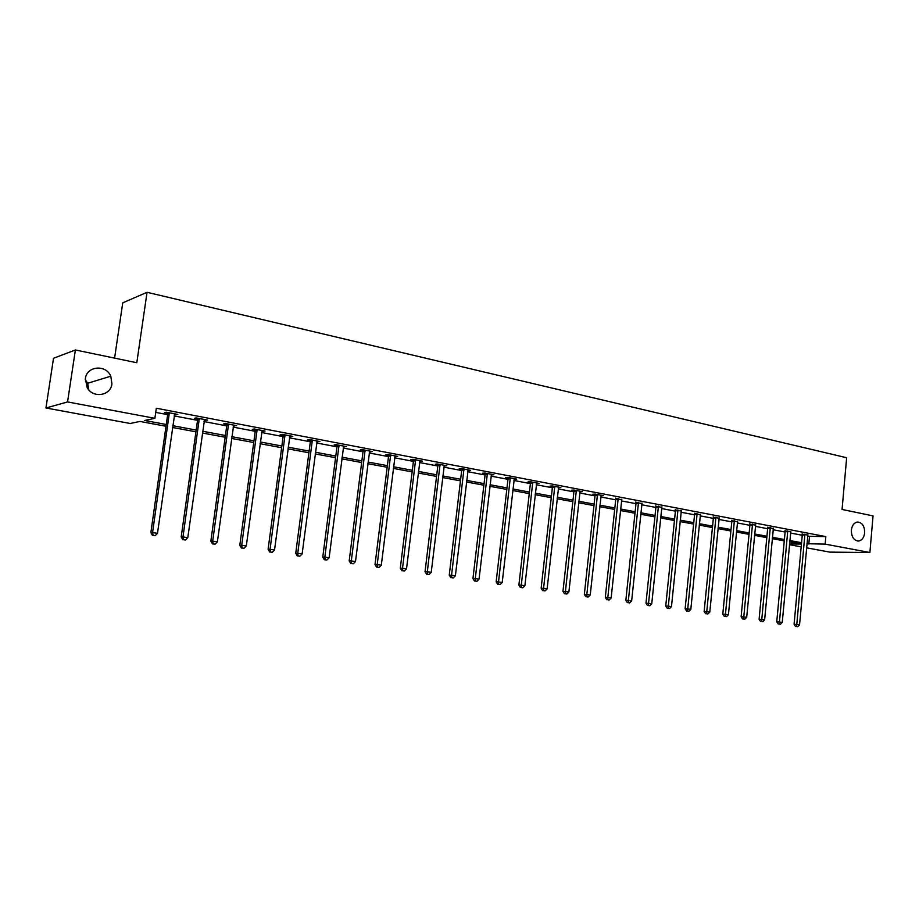 <?xml version="1.0" encoding="UTF-8"?>
<svg xmlns="http://www.w3.org/2000/svg" width="919" height="919" viewBox="0 0 919 919"><rect width="100%" height="100%" fill="white"/><g stroke="black" fill="none" stroke-linecap="round" stroke-linejoin="round"><path stroke-width="1.38" d="M111.923 383.901C110.785 395.825 92.98 398.628 87.156 387.623L85.375 378.651C86.685 365.923 105.995 364.211 110.797 376.204L111.923 383.901M864.676 532.836C864.044 537.558 862.045 540.292 858.691 541.027C853.877 540.659 851.442 537.064 851.362 530.206C851.993 525.565 853.946 522.854 857.22 522.049C862.102 522.314 864.595 525.909 864.676 532.836M85.26 379.685L87.673 383.269L88.844 389.955M114.588 358.123L122.744 302.833L147.051 292.311L846.652 457.731L842.057 509.459L873.05 515.904L869.891 552.514L829.868 552.124L806.572 547.839M801.184 546.851L789.444 544.691M166.006 426.267L139.975 421.442L130.257 423.487L45.95 407.99L67.558 401.936L154.874 418.317L144.639 420.465L166.259 424.498M67.558 401.936L75.381 349.967L53.52 358.272L45.95 407.99M807.629 536.294L825.836 536.604L156.333 408.231L154.874 418.317M155.736 412.39L167.66 414.653M174.162 415.893L197.551 420.339M204.007 421.568L226.74 425.888M233.139 427.105L255.252 431.31M261.616 432.516L283.109 436.605M289.428 437.8L310.346 441.775M316.63 442.969L336.974 446.841M343.212 448.024L363.016 451.792M369.208 452.964L388.496 456.628M394.642 457.8L413.424 461.372M419.523 462.533L437.812 466.002M443.877 467.162L461.694 470.539M467.714 471.688L485.071 474.985M491.056 476.122L507.966 479.339M513.905 480.465L530.401 483.601M536.294 484.727L552.365 487.782M558.235 488.897L573.904 491.872M579.728 492.975L595.007 495.881M600.796 496.984L615.696 499.81M621.451 500.912L635.994 503.669M641.692 504.761L655.89 507.449M661.554 508.529L675.408 511.159M681.036 512.239L694.557 514.801M700.152 515.869L713.339 518.373M718.899 519.43L731.788 521.877M737.302 522.934L749.881 525.323M755.372 526.357L767.664 528.701M773.109 529.735L785.113 532.009M790.524 533.043L802.253 535.272M807.79 535.065L802.207 534.169M790.685 531.814L785.067 530.895M773.27 528.505L767.618 527.563M755.533 525.128L749.847 524.175M737.463 521.693L731.742 520.728M719.06 518.201L713.293 517.213M700.312 514.629L694.511 513.629M681.197 510.998L675.362 509.976M661.714 507.299L655.844 506.254M641.853 503.532L635.948 502.463M621.6 499.683L615.65 498.592M600.946 495.766L603.323 495.663L595.282 494.123L592.789 494.238L594.961 494.652M579.878 491.768L582.301 491.654L574.111 490.08L571.641 490.206L573.858 490.631M558.43 487.541L560.866 487.552L552.503 485.956L550.067 486.094L552.319 486.519M536.455 483.497L538.982 483.383L530.447 481.751L528.046 481.889L530.343 482.337M514.077 479.236L516.65 479.109L507.943 477.455L505.565 477.604L507.92 478.052M491.217 474.87L493.859 474.755L484.956 473.067L482.624 473.239L485.025 473.687M467.886 470.425L470.574 470.321L461.499 468.587L459.19 468.77L461.648 469.23M444.049 465.887L446.806 465.772L437.524 464.003L435.261 464.21L437.766 464.681M419.707 461.235L422.522 461.143L413.033 459.328L410.804 459.546L413.366 460.028M394.825 456.502L397.697 456.398L388.013 454.549L385.831 454.779L388.45 455.284M369.404 451.654L372.333 451.562L362.431 449.667L360.294 449.908L362.971 450.425M343.407 446.691L346.406 446.611L336.285 444.681L334.194 444.934L336.928 445.462M316.825 441.625L319.892 441.545L309.542 439.569L307.497 439.845L310.3 440.385M289.634 436.445L292.782 436.364L282.19 434.342L280.203 434.641L283.063 435.192M261.823 431.137L265.04 431.068L254.195 429.001L252.265 429.322L255.195 429.874M233.357 425.715L236.654 425.658L225.557 423.533L223.685 423.866L226.683 424.44M204.225 420.155L207.591 420.109L196.241 417.938L194.426 418.294L197.493 418.88M198.332 419.041L199.434 419.248M174.392 414.469L177.849 414.423L166.213 412.206L164.478 412.585L167.614 413.182M168.43 413.332L169.487 413.539M75.381 349.967L136.793 362.741L147.051 292.311M825.836 536.604L825.159 544.117L869.891 552.514M806.951 543.715L825.159 544.117M172.772 425.704L196.184 430.058M202.651 431.264L225.408 435.503M231.829 436.697L253.954 440.81M260.33 442.005L281.857 446.002M288.187 447.185L309.129 451.08M315.412 452.251L335.791 456.042M342.029 457.202L361.868 460.89M368.059 462.05L387.37 465.634M393.527 466.783L412.321 470.287M418.432 471.424L436.743 474.824M442.82 475.962L460.649 479.27M466.68 480.396L484.06 483.635M490.045 484.75L506.978 487.897M512.928 489L529.436 492.079M535.34 493.17L551.434 496.168M557.305 497.259L572.985 500.177M578.821 501.269L594.122 504.106M599.912 505.186L614.834 507.966M620.589 509.034L635.144 511.745M640.853 512.802L655.063 515.456M660.738 516.512L674.603 519.086M680.232 520.131L693.765 522.658M699.37 523.692L712.57 526.15M718.141 527.184L731.03 529.585M736.567 530.619L749.157 532.963M754.648 533.985L766.94 536.271M772.397 537.282L784.412 539.522M789.835 540.533L801.563 542.715M789.513 544.002L801.334 544.037L789.708 541.877M784.286 540.877L772.27 538.649M766.814 537.638L754.51 535.363M749.019 534.341L736.429 532.009M730.904 530.987L718.003 528.586M712.432 527.563L699.221 525.105M693.627 524.071L680.094 521.567M674.454 520.522L660.589 517.948M654.914 516.892L640.704 514.261M634.983 513.204L620.428 510.504M614.673 509.436L599.751 506.668M593.961 505.599L578.66 502.762M572.824 501.682L557.132 498.776M551.262 497.684L535.168 494.698M529.264 493.606L512.756 490.551M506.806 489.448L489.861 486.3M483.876 485.198L466.496 481.97M460.465 480.855L442.625 477.547M436.548 476.421L418.237 473.021M412.126 471.895L393.321 468.403M387.163 467.266L367.853 463.681M361.649 462.533L341.822 458.857M335.573 457.708L315.194 453.929M308.91 452.757L287.957 448.874M281.628 447.702L260.1 443.716M253.724 442.533L231.588 438.432M225.166 437.237L202.398 433.021M195.942 431.815L172.519 427.473M809.49 536.65L808.812 544.059M514.33 478.673L514.261 479.27M491.573 474.319L491.504 474.928M468.334 469.885L468.253 470.494M444.601 465.359L444.52 465.967M420.351 460.729L420.27 461.349M395.572 455.996L395.503 456.628M370.265 451.16L370.185 451.803M344.384 446.22L344.303 446.864M317.917 441.166L317.836 441.821M290.863 436.008L290.772 436.663M263.179 430.712L263.087 431.379M234.85 425.313L234.759 425.979M205.856 419.776L205.764 420.454M176.172 414.101L176.08 414.791M804.987 534.961L802.276 534.973L794.073 624.311L796.784 624.495L804.918 534.146M796.612 626.54L797.715 626.689L796.612 626.54L796.784 624.495L799.541 624.886L807.916 534.72M802.276 534.973L802.138 533.813M794.073 624.311L795.532 626.459M797.715 626.689L799.541 624.886M787.836 531.687L785.136 531.71L776.739 621.841L779.438 622.025L787.767 530.872M779.289 624.081L780.403 624.242L779.289 624.081L779.438 622.025L782.241 622.416L790.822 531.458M785.136 531.71L784.998 530.539M776.739 621.841L778.209 624.001M780.403 624.242L782.241 622.416M770.363 528.368L767.687 528.391L759.094 619.326L761.771 619.498L770.294 527.54M761.633 621.577L762.77 621.738L761.633 621.577L761.771 619.498L764.619 619.911L773.407 528.138M767.687 528.391L767.549 527.196M759.094 619.326L760.564 621.508M762.77 621.738L764.619 619.911M752.581 524.979L749.915 525.013L741.116 616.752L743.781 616.936L752.512 524.14M743.655 619.038L744.815 619.199L743.655 619.038L743.781 616.936L746.688 617.35L755.682 524.749M749.915 525.013L749.766 523.796M741.116 616.752L742.586 618.969M744.815 619.199L746.688 617.35M734.465 521.521L731.811 521.567L722.793 614.145L725.447 614.317L734.384 520.682M725.344 616.442L726.527 616.615L725.344 616.442L725.447 614.317L728.411 614.742L737.624 521.303M731.811 521.567L731.662 520.338M722.793 614.145L724.275 616.373M726.527 616.615L728.411 614.742M716.004 518.006L713.374 518.063L704.138 611.491L706.768 611.652L715.924 517.156M706.677 613.8L707.883 613.972L706.677 613.8L706.768 611.652L709.79 612.088L719.221 517.788M713.374 518.063L713.224 516.811M704.138 611.491L705.631 613.731M707.883 613.972L709.79 612.088M697.199 514.422L694.58 514.479L685.126 608.78L687.734 608.941L697.119 513.572M687.665 611.112L688.894 611.284L687.665 611.112L687.734 608.941L690.812 609.377L700.473 514.215M694.58 514.479L694.431 513.216M685.126 608.78L686.619 611.043M688.894 611.284L690.812 609.377M678.027 510.769L675.442 510.838L665.747 606.012L668.331 606.172L677.946 509.907M668.274 608.367L669.537 608.539L668.274 608.367L668.331 606.172L671.467 606.62L681.37 510.562M675.442 510.838L675.27 509.54M665.747 606.012L667.24 608.298M669.537 608.539L671.467 606.62M658.486 507.047L655.925 507.127L645.988 603.197L648.55 603.346L658.418 506.174M648.515 605.564L649.802 605.747L648.515 605.564L648.55 603.346L651.743 603.806L661.898 506.84M655.925 507.127L655.752 505.806M645.988 603.197L647.493 605.506M649.802 605.747L651.743 603.806M638.567 503.256L636.028 503.348L625.839 600.325L628.378 600.475L638.487 502.371M628.366 602.715L629.676 602.898L628.366 602.715L628.378 600.475L631.64 600.934L642.048 503.049M636.028 503.348L635.845 501.992M625.839 600.325L627.355 602.657M629.676 602.898L631.64 600.934M618.257 499.385L615.741 499.488L605.299 597.396L607.815 597.534L618.177 498.5M607.827 599.808L609.159 599.992L607.827 599.808L607.815 597.534L611.135 598.016L621.807 499.189M615.741 499.488L615.558 498.109M605.299 597.396L606.816 599.751M609.159 599.992L611.135 598.016M597.545 495.444L595.041 495.548L584.346 594.409L586.827 594.547L597.465 494.537M586.862 596.845L588.217 597.028L586.862 596.845L586.827 594.547L590.228 595.03L601.164 495.249M595.041 495.548L594.857 494.146M584.346 594.409L585.874 596.787M588.217 597.028L590.228 595.03M576.408 491.412L573.938 491.539L562.968 591.365L565.426 591.491L576.328 490.505M565.484 593.812L566.862 594.007L565.484 593.812L565.426 591.491L568.884 591.985L580.096 491.228M573.938 491.539L573.743 490.103M562.968 591.365L564.496 593.754M566.862 594.007L568.884 591.985M554.846 487.311L552.411 487.438L541.153 588.252L543.577 588.378L554.766 486.392M543.657 590.722L545.07 590.917L543.657 590.722L543.577 588.378L547.115 588.872L558.614 487.127M552.411 487.438L552.204 485.979M541.153 588.252L542.692 590.676M545.07 590.917L547.115 588.872M532.848 483.118L530.435 483.256L518.89 585.081L521.291 585.196L532.756 482.188M521.395 587.574L522.831 587.769L521.395 587.574L521.291 585.196L524.887 585.702L536.685 482.934M530.435 483.256L530.229 481.763M518.89 585.081L520.43 587.517M522.831 587.769L524.887 585.702M510.39 478.833L508.012 478.994L496.157 581.842L498.523 581.945L510.298 477.903M498.661 584.346L500.131 584.564L498.661 584.346L498.523 581.945L502.211 582.474L514.307 478.661M508.012 478.994L507.793 477.455M496.157 581.842L497.707 584.3M500.131 584.564L502.211 582.474M487.461 474.468L485.117 474.641L472.952 578.533L475.284 578.625L487.369 473.526M475.445 581.061L476.95 581.279L475.445 581.061L475.284 578.625L479.04 579.165L491.47 474.307M485.117 474.641L484.887 473.067M472.952 578.533L474.503 581.026M476.95 581.279L479.04 579.165M464.038 470.011L461.729 470.183L449.253 575.156L451.551 575.248L463.957 469.046M451.734 577.706L453.262 577.925L451.734 577.706L451.551 575.248L455.387 575.788L468.139 469.85M461.729 470.183L461.499 468.587M449.253 575.156L450.815 577.672M453.262 577.925L455.387 575.788M440.132 465.451L437.858 465.646L425.037 571.698L427.301 571.779L440.04 464.486M427.507 574.283L429.081 574.501L427.507 574.283L427.301 571.779L431.218 572.342L444.302 465.301M437.858 465.646L437.616 464.026M425.037 571.698L426.611 574.237M429.081 574.501L431.218 572.342M415.698 460.798L413.458 461.005L400.305 568.172L402.522 568.252L415.606 459.822M402.763 570.779L404.371 570.998L402.763 570.779L402.522 568.252L406.52 568.827L419.972 460.649M413.458 461.005L413.228 459.362M400.305 568.172L401.879 570.745M404.371 570.998L406.52 568.827M390.724 456.042L388.542 456.261L375.021 564.565L377.192 564.634L390.632 455.054M377.468 567.195L379.11 567.425L377.468 567.195L377.192 564.634L381.293 565.219L395.09 455.904M388.542 456.261L388.3 454.606M375.021 564.565L376.606 567.161M379.11 567.425L381.293 565.219M365.211 451.172L363.062 451.413L349.186 560.889L351.311 560.946L365.107 450.184M351.621 563.531L353.287 563.772L351.621 563.531L351.311 560.946L355.492 561.543L369.668 451.045M363.062 451.413L362.821 449.747M349.186 560.889L350.771 563.508M353.287 563.772L355.492 561.543M339.122 446.209L337.02 446.462L322.764 557.121L324.832 557.167L339.019 445.198M325.177 559.786L326.888 560.039L325.177 559.786L324.832 557.167L329.117 557.776L343.683 446.094M337.02 446.462L336.779 444.773M322.764 557.121L324.35 559.774M326.888 560.039L329.117 557.776M312.437 441.12L310.392 441.396L295.734 553.272L297.756 553.307L312.345 440.109M298.135 555.961L299.893 556.213L298.135 555.961L297.756 553.307L302.133 553.927L317.112 441.017M310.392 441.396L310.14 439.684M295.734 553.272L297.331 555.949M299.893 556.213L302.133 553.927M285.154 435.928L283.167 436.215L268.095 549.321L270.06 549.355L285.051 434.894M270.473 552.043L272.265 552.296L270.473 552.043L270.06 549.355L274.54 549.987L289.933 435.824M283.167 436.215L282.903 434.48M268.095 549.321L269.692 552.032M272.265 552.296L274.54 549.987M257.24 430.609L255.298 430.919L239.802 545.289L241.708 545.312L257.136 429.564M242.168 548.034L244.006 548.298L242.168 548.034L241.708 545.312L246.303 545.966L262.122 430.517M255.298 430.919L255.034 429.162M239.802 545.289L241.41 548.034M244.006 548.298L246.303 545.966M228.67 425.164L226.786 425.497L210.853 541.165L212.703 541.165L228.555 424.107M213.197 543.933L215.08 544.209L213.197 543.933L212.703 541.165L217.389 541.842L233.667 425.083M226.786 425.497L226.522 423.716M210.853 541.165L212.461 543.933M215.08 544.209L217.389 541.842M199.423 419.592L197.608 419.937L181.204 536.937L182.984 536.937L199.308 418.524M183.536 539.74L185.454 540.016L183.536 539.74L182.984 536.937L187.798 537.615L204.546 419.523M197.608 419.937L197.332 418.145M181.204 536.937L182.824 539.74M185.454 540.016L187.798 537.615M169.475 413.883L167.718 414.262L150.854 532.618L152.565 532.595L169.36 412.803M153.151 535.432L155.127 535.72L153.151 535.432L152.565 532.595L157.494 533.296L174.713 413.826M167.718 414.262L167.442 412.436M150.854 532.618L152.462 535.444M155.127 535.72L157.494 533.296M804.964 534.387L802.253 534.399M787.801 531.113L785.113 531.125M770.34 527.782L767.664 527.805M752.558 524.381L749.893 524.416M734.43 520.924L731.788 520.97M715.981 517.408L713.351 517.454M697.165 513.813L694.557 513.882M678.004 510.16L675.408 510.229M658.464 506.426L655.89 506.507M638.544 502.624L635.994 502.716M618.234 498.753L615.707 498.856M597.511 494.801L595.018 494.916M576.385 490.769L573.915 490.884M554.823 486.656L552.376 486.783M532.813 482.452L530.401 482.601M510.355 478.167L507.977 478.328M487.426 473.79L485.083 473.963M464.015 469.322L461.706 469.506M440.098 464.761L437.823 464.957M415.664 460.097L413.435 460.316M390.69 455.342L388.507 455.56M365.176 450.471L363.028 450.712M339.088 445.485L336.997 445.749M312.414 440.396L310.369 440.672M285.12 435.192L283.132 435.491M257.205 429.862L255.264 430.184M228.636 424.417L226.752 424.75M199.389 418.834L197.574 419.19M169.429 413.113L167.683 413.493M858.691 541.027L857.553 541.027M110.797 376.204L87.673 383.269M228.682 425.015L226.798 425.348M199.434 419.133L197.619 419.478M169.441 413.125L167.695 413.504"/></g></svg>
